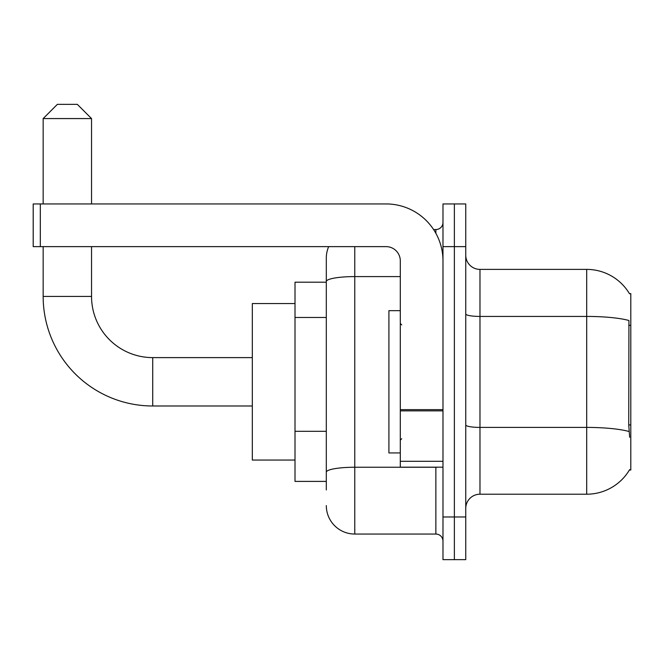 <?xml version="1.0" encoding="UTF-8"?>
<svg xmlns="http://www.w3.org/2000/svg" width="664" height="664" viewBox="0 0 664 664"><rect width="100%" height="100%" fill="white"/><g stroke="black" fill="none" stroke-linecap="round" stroke-linejoin="round"><path stroke-width="1" d="M479.981 494.207L586.694 494.207A49.8 49.8 0 0 0 629.655 469.589L629.397 470.021L630.8 470.021L630.8 293.579L629.505 293.762A49.8 49.8 0 0 0 586.694 269.393A49.8 49.8 0 0 1 629.397 293.579A49.8 49.8 0 0 0 586.694 269.393L479.981 269.393A14.226 14.226 0 0 1 465.746 255.167A14.226 14.226 0 0 0 479.981 269.393L479.981 494.207A14.226 14.226 0 0 0 465.746 508.433M326.306 489.941L326.306 281.528L326.306 282.2L295.007 282.2L295.007 481.4L326.306 481.4M454.367 516.974L454.367 559.661L465.746 559.661L465.746 516.974L454.367 516.974L454.367 559.661L442.979 559.661L442.979 516.974L454.367 516.974L454.367 246.626L454.367 516.974M442.979 516.974L442.979 203.939L454.367 203.939L454.367 246.626L454.367 203.939L465.746 203.939L465.746 516.974M629.655 437.294L628.742 424.927L628.941 320.496A49.8 8.649 180 0 0 586.694 316.429L586.694 269.393A49.8 49.8 0 0 1 629.505 293.762M354.767 246.626L354.767 534.047L435.866 534.047L435.866 467.174M433.6 229.553L435.866 229.553A7.113 7.113 0 0 0 442.979 222.44M326.306 308.934L326.306 258.014A28.461 28.461 0 0 1 328.688 246.626M326.306 477.134L326.306 439.842M400.301 276.589L354.767 276.589A28.461 4.939 180 0 0 326.306 281.528L326.306 258.014M442.979 541.16A7.113 7.113 0 0 0 435.866 534.047M354.767 534.047A28.461 28.461 0 0 1 326.306 505.586M400.301 310.661L388.913 310.661L388.913 452.939L400.301 452.939M252.32 405.986L152.72 405.986A109.56 109.56 0 0 1 43.16 296.426L43.16 246.626M152.72 405.986L152.72 357.614A61.179 61.179 0 0 1 91.541 296.426L91.541 246.626M57.386 104.339L77.306 104.339L91.541 118.574L43.16 118.574L57.386 104.339M91.541 203.939L91.541 118.574M43.16 203.939L43.16 118.574M295.007 303.539L252.32 303.539L252.32 460.061L295.007 460.061M442.979 467.174L400.301 467.174L400.301 409.638L442.979 409.638M442.979 260.861A56.913 56.913 0 0 0 386.066 203.939L40.313 203.939L40.313 246.626L386.066 246.626A14.226 14.226 0 0 1 400.301 260.861L400.301 409.638M40.313 246.626L33.2 246.626L33.2 203.939L40.313 203.939M630.8 325.327L628.742 325.327M630.8 424.927L628.742 424.927M326.306 317.475L295.007 317.475M326.306 431.301L295.007 431.301M586.694 494.207L586.694 316.429L479.981 316.429A14.226 2.473 0 0 1 465.746 313.956M629.09 431.517A49.8 8.649 180 0 0 586.694 427.409L479.981 427.409A14.226 2.473 -0 0 1 465.746 424.935M465.746 246.626L442.979 246.626M438.34 467.174A7.113 1.237 0 0 1 435.866 467.249L354.767 467.249A28.461 4.939 180 0 0 326.306 472.187M435.866 233.305L435.866 229.553M43.16 296.426L91.541 296.426M442.979 410.867L400.301 410.867M400.301 461.289L442.979 461.289M401.72 324.887L400.301 323.459M401.72 438.713L400.301 440.141M252.32 357.614L152.72 357.614"/></g></svg>
